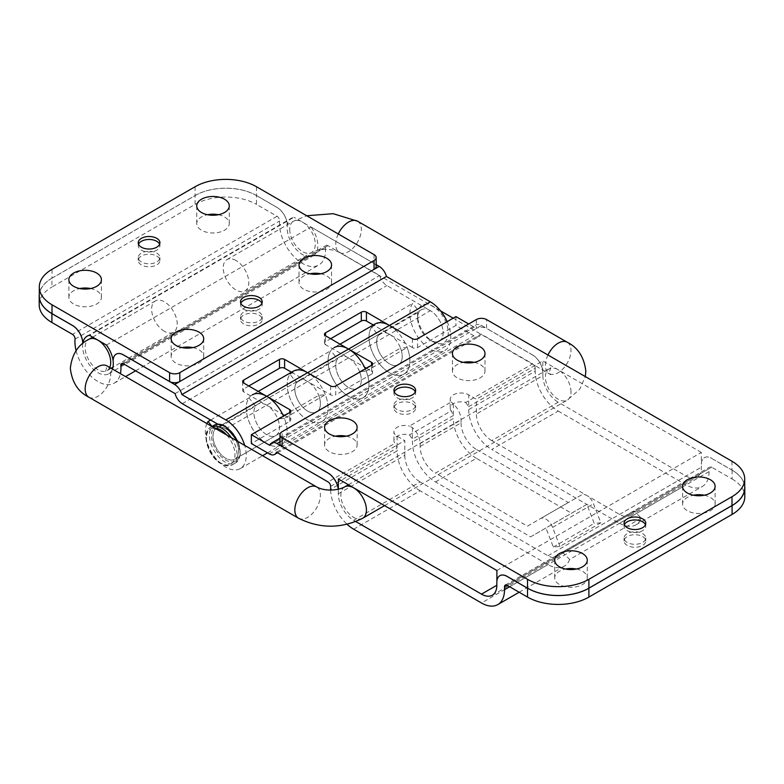 <?xml version="1.0" encoding="UTF-8"?>
<svg xmlns="http://www.w3.org/2000/svg" width="784" height="784" viewBox="0 0 784 784"><rect width="100%" height="100%" fill="white"/><g stroke="black" fill="none" stroke-linecap="round" stroke-linejoin="round"><path stroke-width="0.59" stroke-dasharray="3.92 2.94" d="M218.079 424.34L225.792 428.789A18.081 10.437 60 0 1 237.601 444.724A18.081 10.437 60 0 1 234.828 459.208A18.081 10.437 60 0 1 225.792 458.317A18.081 10.437 60 0 1 213.983 442.382A18.081 10.437 60 0 1 216.747 427.897A18.081 10.437 60 0 1 225.792 428.789A18.081 10.437 60 0 1 237.601 444.724A18.081 10.437 60 0 1 234.828 459.208A18.081 10.437 60 0 1 225.792 458.317A18.081 10.437 60 0 1 214.718 429.779L255.633 406.161L248.989 397.89A28.93 16.699 -120 0 0 266.707 443.548A28.93 16.699 -120 0 0 281.172 444.989A28.93 16.699 -120 0 0 283.494 416.137M389.442 325.448A28.93 16.699 60 0 1 408.346 350.938A28.93 16.699 60 0 1 403.907 374.125A28.93 16.699 60 0 1 389.442 372.694A28.93 16.699 60 0 1 371.724 327.026L378.368 335.297L419.283 311.669A18.081 10.437 -120 0 0 430.357 340.207A18.081 10.437 -120 0 0 439.393 341.109A18.081 10.437 -120 0 0 442.166 326.614A18.081 10.437 -120 0 0 430.357 310.68A18.081 10.437 60 0 1 442.166 326.614A18.081 10.437 60 0 1 439.393 341.109A18.081 10.437 60 0 1 430.357 340.207L432.915 341.687A21.697 12.524 60 0 1 417.568 315.109A21.697 12.524 60 0 1 432.915 306.26A21.697 12.524 60 0 1 448.252 332.828A21.697 12.524 60 0 1 432.915 341.687L430.357 340.207A18.081 10.437 60 0 1 417.568 318.069A18.081 10.437 60 0 1 421.312 309.788A18.081 10.437 60 0 1 430.357 310.68L386.884 285.582A10.849 6.262 60 0 1 379.652 275.507L327.947 245.657A3.616 2.087 -120 0 0 326.134 245.47A3.616 2.087 -120 0 0 325.399 247.43A32.546 18.787 60 0 1 318.774 265.051A32.546 18.787 60 0 1 302.506 263.444A32.546 18.787 60 0 1 279.604 220.99A3.616 2.087 -120 0 0 277.056 216.276L256.476 204.389L256.476 195.53L277.056 207.417A14.465 8.35 60 0 1 287.238 226.282L287.189 226.311A21.697 12.524 60 0 1 291.599 218.109A21.697 12.524 60 0 1 293.971 217.237L89.503 335.287M90.572 288.541A16.278 9.398 180 0 1 96.657 290.756A16.278 9.398 180 0 1 101.42 297.401A16.278 9.398 180 0 1 91.375 306.074A16.278 9.398 180 0 1 73.647 304.045A16.278 9.398 180 0 1 68.874 297.401A16.278 9.398 180 0 1 79.733 288.541M218.432 214.728A16.278 9.398 180 0 1 224.508 216.943A16.278 9.398 180 0 1 229.281 223.577A16.278 9.398 180 0 1 219.236 232.26A16.278 9.398 180 0 1 201.498 230.222A16.278 9.398 180 0 1 196.735 223.577A16.278 9.398 180 0 1 207.584 214.728M192.854 347.596A16.278 9.398 180 0 1 198.94 349.801A16.278 9.398 180 0 1 203.713 356.446A16.278 9.398 180 0 1 193.658 365.128A16.278 9.398 180 0 1 175.93 363.09A16.278 9.398 180 0 1 171.157 356.446A16.278 9.398 180 0 1 182.015 347.596M320.715 273.773A16.278 9.398 180 0 1 326.791 275.988A16.278 9.398 180 0 1 331.563 282.632A16.278 9.398 180 0 1 321.518 291.315A16.278 9.398 180 0 1 303.78 289.276A16.278 9.398 180 0 1 299.018 282.632A16.278 9.398 180 0 1 309.866 273.773M138.533 244.245A10.849 6.262 0 0 0 138.229 245.725A10.849 6.262 0 0 0 141.404 250.155A10.849 6.262 0 0 0 153.233 251.517A10.849 6.262 0 0 0 159.926 245.725A10.849 6.262 0 0 0 159.622 244.245M240.815 303.3A10.849 6.262 0 0 0 240.512 304.78A10.849 6.262 0 0 0 243.687 309.21A10.849 6.262 0 0 0 255.515 310.562A10.849 6.262 0 0 0 262.209 304.78A10.849 6.262 0 0 0 261.905 303.3M156.751 256.064A10.849 6.262 180 0 1 159.926 260.494A10.849 6.262 180 0 1 153.233 266.276A10.849 6.262 180 0 1 141.404 264.914A10.849 6.262 180 0 1 138.229 260.494A10.849 6.262 180 0 1 144.922 254.702A10.849 6.262 180 0 1 156.751 256.064M156.751 253.105A10.849 6.262 180 0 1 159.926 257.534A10.849 6.262 180 0 1 153.233 263.326A10.849 6.262 180 0 1 141.404 261.964A10.849 6.262 180 0 1 138.229 257.534A10.849 6.262 180 0 1 144.922 251.752A10.849 6.262 180 0 1 156.751 253.105M259.034 315.109A10.849 6.262 180 0 1 262.209 319.539A10.849 6.262 180 0 1 255.515 325.331A10.849 6.262 180 0 1 243.687 323.968A10.849 6.262 180 0 1 240.512 319.539A10.849 6.262 180 0 1 247.205 313.757A10.849 6.262 180 0 1 259.034 315.109M259.034 312.159A10.849 6.262 180 0 1 262.209 316.589A10.849 6.262 180 0 1 255.515 322.371A10.849 6.262 180 0 1 243.687 321.019A10.849 6.262 180 0 1 240.512 316.589A10.849 6.262 180 0 1 247.205 310.807A10.849 6.262 180 0 1 259.034 312.159M82.82 343.5A21.697 12.524 -120 0 0 82.722 344.362L82.673 344.392A14.465 8.35 -120 0 0 82.722 343.588M374.046 254.614L374.046 263.473L310.983 226.997A21.697 12.524 60 0 1 313.355 255.662A21.697 12.524 60 0 1 302.506 254.584A21.697 12.524 60 0 1 287.238 226.282M112.465 369.058A21.697 12.524 60 0 1 108.79 373.762A21.697 12.524 60 0 1 97.941 372.694A21.697 12.524 60 0 1 82.673 344.392M206.898 423.576A28.93 16.699 -120 0 0 225.792 467.176A28.93 16.699 -120 0 0 240.257 468.607A28.93 16.699 -120 0 0 244.677 445.39M248.802 385.973L243.687 388.933A3.616 2.087 0 0 0 242.628 390.403A3.616 2.087 0 0 0 243.687 391.882L266.707 405.171A18.081 10.437 60 0 1 278.516 421.096A18.081 10.437 60 0 1 275.743 435.59A18.081 10.437 60 0 1 266.707 434.699A18.081 10.437 60 0 1 255.633 406.161M447.154 321.656A28.93 16.699 60 0 1 444.822 350.497A28.93 16.699 60 0 1 430.357 349.066A28.93 16.699 60 0 1 412.639 303.408L419.283 311.669M378.368 335.297A18.081 10.437 -120 0 0 389.442 363.835A18.081 10.437 -120 0 0 398.488 364.727A18.081 10.437 -120 0 0 401.251 350.242A18.081 10.437 -120 0 0 389.442 334.307L373.302 324.988M76.087 350.683A32.546 18.787 -120 0 0 97.941 381.543A32.546 18.787 -120 0 0 114.209 383.16A32.546 18.787 -120 0 0 120.413 373.645M291.472 372.224L307.612 381.543A18.081 10.437 60 0 1 319.431 397.478A18.081 10.437 60 0 1 316.658 411.972A18.081 10.437 60 0 1 307.612 411.071A18.081 10.437 60 0 1 296.548 382.533L289.904 374.272A28.93 16.699 -120 0 0 307.612 419.93A28.93 16.699 -120 0 0 322.077 421.361A28.93 16.699 -120 0 0 326.516 398.184A28.93 16.699 -120 0 0 307.612 372.684M365.324 368.901A28.93 16.699 60 0 1 362.992 397.743A28.93 16.699 60 0 1 348.527 396.312A28.93 16.699 60 0 1 330.819 350.654L337.453 358.915A18.081 10.437 -120 0 0 348.527 387.453A18.081 10.437 -120 0 0 357.573 388.345A18.081 10.437 -120 0 0 360.346 373.86A18.081 10.437 -120 0 0 348.527 357.925L325.517 344.637L325.517 335.777L325.517 341.687L330.632 338.737M296.548 382.533L337.453 358.915M374.046 263.473A7.232 4.175 180 0 1 376.163 266.423M310.983 226.997L376.163 264.639M256.476 195.53A43.394 25.059 0 0 0 195.108 195.53L195.108 204.389L51.911 287.062L51.911 278.202L195.108 195.53M51.911 278.202A43.394 25.059 0 0 0 39.298 294.206M39.298 295.921A43.394 25.059 180 0 1 52.009 278.202L52.009 269.343M195.108 186.729L195.108 195.588L52.009 278.202M195.108 195.588A43.394 25.059 180 0 1 256.476 195.588L256.476 186.729M287.189 226.311A14.465 8.35 -120 0 0 277.007 207.446L256.476 195.588M325.517 341.687A3.616 2.087 0 0 0 324.458 343.167A3.616 2.087 0 0 0 325.517 344.637M289.904 374.272L330.819 350.654M195.108 204.389A43.394 25.059 180 0 1 256.476 204.389M39.2 304.78A43.394 25.059 180 0 1 51.911 287.062M175.087 393.607L379.652 275.507M371.724 327.026L412.639 303.408M210.631 420.038L248.989 397.89M214.718 429.779L212.033 426.437M106.467 345.078L310.934 227.027L293.971 217.237M113.2 362.012L113.259 361.983A21.697 12.524 -120 0 0 113.151 361.012M82.771 343.549A14.465 8.35 60 0 1 82.722 344.362M113.259 361.983A14.465 8.35 60 0 1 116.169 354.172M576.416 569.037A16.278 9.398 180 0 1 582.502 571.252A16.278 9.398 180 0 1 587.265 577.896A16.278 9.398 180 0 1 577.22 586.579A16.278 9.398 180 0 1 559.492 584.541A16.278 9.398 180 0 1 554.719 577.896A16.278 9.398 180 0 1 565.568 569.037M704.267 495.223A16.278 9.398 180 0 1 710.353 497.438A16.278 9.398 180 0 1 715.126 504.083A16.278 9.398 180 0 1 705.071 512.756A16.278 9.398 180 0 1 687.343 510.727A16.278 9.398 180 0 1 682.58 504.083A16.278 9.398 180 0 1 693.428 495.223M346.283 436.169A16.278 9.398 180 0 1 352.369 438.383A16.278 9.398 180 0 1 357.132 445.028A16.278 9.398 180 0 1 347.087 453.711A16.278 9.398 180 0 1 329.349 451.672A16.278 9.398 180 0 1 324.586 445.028A16.278 9.398 180 0 1 335.434 436.169M474.134 362.355A16.278 9.398 180 0 1 480.22 364.57A16.278 9.398 180 0 1 484.982 371.214A16.278 9.398 180 0 1 474.937 379.897A16.278 9.398 180 0 1 457.209 377.859A16.278 9.398 180 0 1 452.437 371.214A16.278 9.398 180 0 1 463.285 362.355M624.378 524.751A10.849 6.262 0 0 0 624.074 526.221A10.849 6.262 0 0 0 627.249 530.65A10.849 6.262 0 0 0 639.078 532.013A10.849 6.262 0 0 0 645.771 526.221A10.849 6.262 0 0 0 645.467 524.751M394.244 391.882A10.849 6.262 0 0 0 393.94 393.352A10.849 6.262 0 0 0 397.116 397.782A10.849 6.262 0 0 0 408.934 399.144A10.849 6.262 0 0 0 415.638 393.352A10.849 6.262 0 0 0 415.324 391.882M642.596 536.56A10.849 6.262 180 0 1 645.771 540.989A10.849 6.262 180 0 1 639.078 546.771A10.849 6.262 180 0 1 627.249 545.419A10.849 6.262 180 0 1 624.074 540.989A10.849 6.262 180 0 1 630.767 535.198A10.849 6.262 180 0 1 642.596 536.56M642.596 533.61A10.849 6.262 180 0 1 645.771 538.04A10.849 6.262 180 0 1 639.078 543.822A10.849 6.262 180 0 1 627.249 542.469A10.849 6.262 180 0 1 624.074 538.04A10.849 6.262 180 0 1 630.767 532.248A10.849 6.262 180 0 1 642.596 533.61M412.453 403.691A10.849 6.262 180 0 1 415.638 408.121A10.849 6.262 180 0 1 408.934 413.903A10.849 6.262 180 0 1 397.116 412.551A10.849 6.262 180 0 1 393.94 408.121A10.849 6.262 180 0 1 400.634 402.329A10.849 6.262 180 0 1 412.453 403.691M412.453 400.742A10.849 6.262 180 0 1 415.638 405.171A10.849 6.262 180 0 1 408.934 410.953A10.849 6.262 180 0 1 397.116 409.601A10.849 6.262 180 0 1 393.94 405.171A10.849 6.262 180 0 1 400.634 399.379A10.849 6.262 180 0 1 412.453 400.742M744.702 486.119A43.394 25.059 0 0 0 732.089 470.126L711.578 458.346A14.465 8.35 -120 0 0 704.346 457.631A14.465 8.35 -120 0 0 701.357 464.246L701.406 467.176A21.697 12.524 60 0 1 696.907 477.103A21.697 12.524 60 0 1 686.059 476.035L558.208 402.212L491.725 440.598L619.576 514.412A21.697 12.524 -120 0 0 630.424 515.49A21.697 12.524 -120 0 0 634.05 510.933L562.451 552.269A21.697 12.524 60 0 1 558.825 556.826A21.697 12.524 60 0 1 547.977 555.748L420.126 481.935L353.643 520.321A21.697 12.524 60 0 1 338.306 493.744L338.306 490.794A14.465 8.35 -120 0 0 338.218 489.245M731.991 461.266L731.991 470.126L711.578 458.346M731.991 470.126A43.394 25.059 180 0 1 744.702 487.844M532.591 355.005L532.64 354.976A14.465 8.35 60 0 1 542.871 372.684L542.812 372.714A14.465 8.35 -120 0 0 532.591 355.005L486.56 328.427L486.56 319.568M532.64 354.976L481.494 325.448A10.849 6.262 -120 0 0 476.074 324.909A10.849 6.262 -120 0 0 474.261 327.173L468.714 323.968M476.329 319.568L476.329 328.427A7.232 4.175 180 0 1 486.56 328.427M279.976 443.519A7.232 4.175 180 0 1 282.093 440.569L282.093 431.71M258.23 391.422L252.242 394.881A28.93 16.699 -120 0 0 252.242 428.28A28.93 16.699 -120 0 0 281.172 444.989A28.93 16.699 -120 0 0 284.416 418.352L325.331 394.724L318.686 395.322A18.081 10.437 60 0 1 316.658 411.972A18.081 10.437 60 0 1 298.577 401.526A18.081 10.437 60 0 1 298.577 380.652A18.081 10.437 60 0 1 307.612 381.543L330.632 394.832A3.616 2.087 0 0 0 335.748 394.832L335.748 385.973M284.416 418.352L277.781 418.94L283.318 415.745M284.171 415.255L318.686 395.322M277.781 418.94A18.081 10.437 60 0 1 275.743 435.59A18.081 10.437 60 0 1 257.662 425.153A18.081 10.437 60 0 1 257.662 404.27A18.081 10.437 60 0 1 266.707 405.171L282.671 414.383M293.147 371.253A28.93 16.699 -120 0 0 293.147 404.662A28.93 16.699 -120 0 0 322.077 421.361A28.93 16.699 -120 0 0 325.331 394.724M509.629 586.755L709.079 471.605L709.079 468.646L507.072 585.276L711.637 467.176A3.616 2.087 -120 0 0 709.824 466.99A3.616 2.087 -120 0 0 709.079 468.646M269.696 445.283L474.261 327.173M481.494 325.448L279.976 441.794M496.889 570.487L701.357 452.437L701.357 464.246M496.84 582.326L496.889 581.179M276.497 452.152L481.062 334.053L532.64 363.835L465.716 402.466A10.849 6.262 0 0 0 450.192 408.121A10.849 6.262 0 0 0 451.251 410.816L409.464 434.944A10.849 6.262 0 0 0 393.94 440.598A10.849 6.262 0 0 0 394.999 443.303L328.075 481.935M412.453 338.737L412.453 347.596A3.616 2.087 0 0 0 417.568 347.596L455.925 325.448L473.83 335.777A10.849 6.262 -120 0 0 479.249 336.316A10.849 6.262 -120 0 0 481.062 334.053M340.06 344.176L334.062 347.635A28.93 16.699 -120 0 0 334.062 381.044A28.93 16.699 -120 0 0 362.992 397.743A28.93 16.699 -120 0 0 366.246 371.106L359.601 371.704A18.081 10.437 60 0 1 357.573 388.345A18.081 10.437 60 0 1 339.492 377.908A18.081 10.437 60 0 1 339.492 357.034A18.081 10.437 60 0 1 348.527 357.925L364.501 367.147M366.432 368.264L371.547 371.214L371.547 365.305L371.547 374.164L335.748 394.832M412.453 347.596L389.442 334.307A18.081 10.437 -120 0 0 380.407 333.406A18.081 10.437 -120 0 0 380.407 354.29A18.081 10.437 -120 0 0 398.488 364.727A18.081 10.437 -120 0 0 400.516 348.076L407.161 347.488A28.93 16.699 60 0 1 403.907 374.125A28.93 16.699 60 0 1 374.977 357.416A28.93 16.699 60 0 1 374.977 324.017M289.717 421.41A3.616 2.087 0 0 0 290.776 419.93A3.616 2.087 0 0 0 289.717 418.45L289.717 412.551L289.717 421.41L251.36 443.548M284.602 415.5L289.717 418.45M371.547 374.164A3.616 2.087 0 0 0 372.606 372.684A3.616 2.087 0 0 0 371.547 371.214M366.246 371.106L407.161 347.488M359.601 371.704L365.148 368.5M365.991 368.01L400.516 348.076M409.464 434.944L412.453 439.118L412.453 442.078A32.546 18.787 -120 0 0 435.473 481.935L530.592 536.854L586.853 504.377L594.213 523.389L600.858 522.81L593.498 503.789A10.849 6.262 -120 0 0 581.424 494.978L568.331 502.544L476.388 449.457L435.473 473.075A21.697 12.524 60 0 1 420.126 446.508L420.126 443.548A14.465 8.35 -120 0 0 412.453 427.692L409.464 426.084L451.251 401.957A10.849 6.262 180 0 1 450.192 399.262A10.849 6.262 180 0 1 456.886 393.48A10.849 6.262 180 0 1 468.714 394.832L476.388 399.262L476.388 414.03L542.871 375.644L542.871 372.684M600.858 522.81L559.943 546.428L553.298 547.016L545.938 527.995M559.943 546.428L552.583 527.416A10.849 6.262 -120 0 0 540.509 518.606L527.416 526.162L435.473 473.075M435.473 481.935L476.388 458.317L571.507 513.236L586.853 504.377M476.388 458.317A32.546 18.787 60 0 1 453.368 418.45L412.453 442.078M412.453 427.692L412.453 439.118L453.368 415.5L453.368 418.45M420.126 446.508L461.041 422.88L461.041 419.93A14.465 8.35 -120 0 0 453.368 404.064L451.251 401.957M461.041 422.88A21.697 12.524 -120 0 0 476.388 449.457M581.424 494.978L540.509 518.606M558.208 411.071L686.059 484.884L619.576 523.271L491.725 449.457L558.208 411.071A32.546 18.787 60 0 1 535.198 371.214L468.714 409.601L468.714 406.641L535.198 368.264L535.198 371.214M535.198 368.264A3.616 2.087 -120 0 0 532.64 363.835M455.925 316.589L455.925 325.448M542.871 375.644A21.697 12.524 -120 0 0 558.208 402.212M701.406 464.216A14.465 8.35 60 0 1 704.404 457.601A14.465 8.35 60 0 1 711.637 458.317M732.089 470.126L732.089 478.985L711.637 467.176M709.079 471.605A32.546 18.787 60 0 1 702.337 486.501A32.546 18.787 60 0 1 686.059 484.884M542.812 372.714L542.812 360.905L476.388 399.262M465.716 402.466L468.714 406.641L468.714 394.832M453.368 404.064L453.368 415.5L451.251 410.816M338.306 493.744L404.789 455.367L404.789 440.598L397.116 436.169A10.849 6.262 180 0 1 393.94 431.739A10.849 6.262 180 0 1 409.464 426.084M330.632 486.364L397.116 447.978L394.999 443.303M468.714 409.601A32.546 18.787 -120 0 0 491.725 449.457M619.576 523.271A32.546 18.787 -120 0 0 635.853 524.888A32.546 18.787 -120 0 0 641.263 518.116L634.05 510.933M491.725 440.598A21.697 12.524 60 0 1 476.388 414.03M641.263 518.116L569.664 559.453L562.451 552.269M530.592 536.854L571.507 513.236M527.416 526.162L568.331 502.544M569.664 559.453A32.546 18.787 60 0 1 564.255 566.224A32.546 18.787 60 0 1 547.977 564.607L481.494 602.994M353.643 529.18L420.126 490.794L547.977 564.607M420.126 490.794A32.546 18.787 60 0 1 397.116 450.937L330.632 489.314M397.116 436.169L397.116 450.937M404.789 455.367A21.697 12.524 -120 0 0 420.126 481.935M355.818 521.576L353.643 520.321M338.355 478.955L404.789 440.598M338.355 489.216L338.306 490.794M330.642 490.029A32.546 18.787 -120 0 0 347.106 524.31M553.298 547.016L594.213 523.389M732.089 478.985A43.394 25.059 180 0 1 744.8 496.703M701.357 452.437L542.812 360.905M338.267 489.236A14.465 8.35 60 0 1 338.355 490.764M496.889 582.296A14.465 8.35 60 0 1 499.859 575.691M164.424 331.348A18.081 10.437 60 0 1 152.606 315.423A18.081 10.437 60 0 1 155.379 300.929A18.081 10.437 60 0 1 164.424 301.83A18.081 10.437 60 0 1 176.233 317.755A18.081 10.437 60 0 1 173.46 332.249A18.081 10.437 60 0 1 164.424 331.348M236.023 260.494A18.081 10.437 -120 0 0 226.978 259.592A18.081 10.437 -120 0 0 224.204 274.086A18.081 10.437 -120 0 0 236.023 290.011A18.081 10.437 -120 0 0 245.059 290.913A18.081 10.437 -120 0 0 247.832 276.419A18.081 10.437 -120 0 0 236.023 260.494M231.329 437.678A21.697 12.524 60 0 1 232.544 464.706A21.697 12.524 60 0 1 221.696 463.628A21.697 12.524 60 0 1 207.525 444.508A21.697 12.524 60 0 1 210.847 427.123A21.697 12.524 60 0 1 212.072 426.565M237.278 441.118A21.697 12.524 60 0 1 235.612 462.932A21.697 12.524 60 0 1 224.763 461.854A21.697 12.524 60 0 1 210.592 442.735A21.697 12.524 60 0 1 213.914 425.349M225.792 427.015A20.247 11.691 60 0 1 240.11 451.819A20.247 11.691 60 0 1 225.792 460.09A20.247 11.691 60 0 1 211.474 435.287A20.247 11.691 60 0 1 225.792 427.015M226.752 435.042A20.247 11.691 60 0 1 234.651 458.17A20.247 11.691 60 0 1 220.676 463.04A20.247 11.691 60 0 1 206.702 442.029A20.247 11.691 60 0 1 214.6 428.025M325.399 247.43L123.647 363.913M225.792 428.789L430.357 310.68M182.319 403.691L386.884 285.582M277.056 216.276L72.491 334.376M75.039 339.1L279.604 220.99M123.382 363.756L327.947 245.657M243.687 391.882L243.687 388.933M619.576 514.412L686.059 476.035M547.977 555.748L701.406 467.176M269.265 453.887L473.83 335.777M420.126 443.548L461.041 419.93M552.583 527.416L593.498 503.789M417.568 347.596L417.568 338.737M330.632 385.973L330.632 394.832M289.717 229.487A18.081 10.437 -120 0 0 302.506 251.635A18.081 10.437 -120 0 0 311.542 252.526A18.081 10.437 -120 0 0 315.286 244.245A18.081 10.437 -120 0 0 302.506 222.107A18.081 10.437 -120 0 0 293.461 221.206A18.081 10.437 -120 0 0 289.717 229.487M357.573 221.206A18.081 10.437 -60 0 1 361.316 229.487A18.081 10.437 -60 0 1 353.427 247.685A18.081 10.437 -60 0 1 339.492 252.526A18.081 10.437 -60 0 1 335.748 244.245A18.081 10.437 -60 0 1 338.276 233.965M570.997 391.882A18.081 10.437 -120 0 0 563.098 373.684A18.081 10.437 -120 0 0 549.172 368.843A18.081 10.437 -120 0 0 545.429 377.114A18.081 10.437 -120 0 0 553.318 395.312A18.081 10.437 -120 0 0 567.253 400.154A18.081 10.437 -120 0 0 570.997 391.882M547.957 355.015A18.081 10.437 120 0 0 545.429 365.305A18.081 10.437 120 0 0 549.172 373.586A18.081 10.437 120 0 0 563.098 368.745A18.081 10.437 120 0 0 570.997 350.546A18.081 10.437 120 0 0 567.253 342.265M88.896 397.204A18.081 10.437 120 0 0 102.831 392.363A18.081 10.437 120 0 0 110.72 374.164A18.081 10.437 120 0 0 106.977 365.893M109.731 367.48A18.081 10.437 60 0 1 106.977 370.636A18.081 10.437 60 0 1 97.941 369.734A18.081 10.437 60 0 1 85.152 347.596A18.081 10.437 60 0 1 88.896 339.315M298.577 518.263A18.081 10.437 120 0 0 312.512 513.422A18.081 10.437 120 0 0 320.401 495.223A18.081 10.437 120 0 0 316.658 486.942M344.607 486.942A18.081 10.437 -120 0 0 340.854 495.223A18.081 10.437 -120 0 0 348.753 513.422A18.081 10.437 -120 0 0 362.688 518.263M211.945 426.486L210.847 427.123C200.665 431.612 207.633 456.768 220.98 463.697C225.429 466.176 229.291 466.509 232.544 464.706L235.612 462.932L240.404 454.681L238.16 441.627M234.828 459.208L439.393 341.109L234.828 459.208M417.568 318.069L417.568 315.109M216.747 427.897L421.312 309.788M101.42 297.401L101.42 279.682M229.281 223.577L229.281 205.869M203.713 356.446L203.713 338.737M331.563 282.632L331.563 264.914M159.926 245.725L159.926 242.775M262.209 304.78L262.209 301.83M159.926 257.534L159.926 260.494M262.209 316.589L262.209 319.539M87.142 336.15L291.599 218.109M240.257 468.607L262.571 455.72M267.511 452.878L444.822 350.497M114.209 383.16L125.548 376.614M135.603 370.812L318.774 265.051M108.79 373.762L313.355 255.662M240.512 316.589L240.512 319.539M138.229 257.534L138.229 260.494M240.512 304.78L240.512 301.83M138.229 245.725L138.229 242.775M299.018 282.632L299.018 264.914M171.157 356.446L171.157 338.737M196.735 223.577L196.735 205.869M68.874 297.401L68.874 279.682M324.458 343.167L324.458 334.307M242.628 381.543L242.628 390.403M121.569 363.58L326.134 245.47M587.265 560.178L587.265 577.896M715.126 486.364L715.126 504.083M357.132 427.309L357.132 445.028M484.982 353.496L484.982 371.214M645.771 526.221L645.771 523.271M415.638 393.352L415.638 390.403M645.771 538.04L645.771 540.989M415.638 405.171L415.638 408.121M257.662 404.27L298.577 380.652M279.976 438.119L476.074 324.909M492.342 595.213L558.825 556.826M630.424 515.49L696.907 477.103M277.556 452.77L479.249 336.316M339.492 357.034L380.407 333.406M450.192 408.121L450.192 399.262M393.94 440.598L393.94 431.739M393.94 405.171L393.94 408.121M624.074 538.04L624.074 540.989M393.94 393.352L393.94 390.403M624.074 526.221L624.074 523.271M452.437 353.496L452.437 371.214M324.586 427.309L324.586 445.028M682.58 486.364L682.58 504.083M554.719 560.178L554.719 577.896M290.776 411.071L290.776 419.93M505.259 585.099L709.824 466.99M372.606 363.835L372.606 372.684M519.155 592.253L564.255 566.224M635.853 524.888L702.337 486.501M440.579 310.895L339.492 252.526C330.093 247.401 316.854 249.518 311.542 252.526L245.059 290.913M348.4 484.757L550.642 367.774L549.662 371.214L550.642 374.644L453.191 318.167M111.083 368.264L105.507 371.694L106.487 368.264L105.507 364.825M155.379 300.929L92.688 337.12M226.978 259.592L293.461 221.206L306.74 215.757M384.562 505.631L567.253 400.154L579.729 389.266L585.325 376.585M173.46 332.249L112.974 367.167"/><path stroke-width="1.18" d="M73.647 286.327A16.278 9.398 0 0 0 91.375 288.365A16.278 9.398 0 0 0 101.42 279.682A16.278 9.398 0 0 0 96.657 273.038A16.278 9.398 0 0 0 78.929 270.999A16.278 9.398 0 0 0 68.874 279.682A16.278 9.398 0 0 0 73.647 286.327M201.498 212.513A16.278 9.398 0 0 0 219.236 214.542A16.278 9.398 0 0 0 229.281 205.869A16.278 9.398 0 0 0 224.508 199.224A16.278 9.398 0 0 0 206.78 197.186A16.278 9.398 0 0 0 196.735 205.869A16.278 9.398 0 0 0 201.498 212.513M175.93 345.381A16.278 9.398 0 0 0 193.658 347.41A16.278 9.398 0 0 0 203.713 338.737A16.278 9.398 0 0 0 198.94 332.093A16.278 9.398 0 0 0 181.212 330.054A16.278 9.398 0 0 0 171.157 338.737A16.278 9.398 0 0 0 175.93 345.381M303.78 271.558A16.278 9.398 0 0 0 321.518 273.596A16.278 9.398 0 0 0 331.563 264.914A16.278 9.398 0 0 0 326.791 258.279A16.278 9.398 0 0 0 309.063 256.241A16.278 9.398 0 0 0 299.018 264.914A16.278 9.398 0 0 0 303.78 271.558M141.404 247.205A10.849 6.262 0 0 0 153.233 248.557A10.849 6.262 0 0 0 159.926 242.775A10.849 6.262 0 0 0 156.751 238.346A10.849 6.262 0 0 0 144.922 236.984A10.849 6.262 0 0 0 138.229 242.775A10.849 6.262 0 0 0 141.404 247.205M159.622 244.245A10.849 6.262 0 0 0 156.751 241.296A10.849 6.262 0 0 0 146.147 239.698A10.849 6.262 0 0 0 138.533 244.245M243.687 306.25A10.849 6.262 0 0 0 255.515 307.612A10.849 6.262 0 0 0 262.209 301.83A10.849 6.262 0 0 0 259.034 297.401A10.849 6.262 0 0 0 247.205 296.038A10.849 6.262 0 0 0 240.512 301.83A10.849 6.262 0 0 0 243.687 306.25M261.905 303.3A10.849 6.262 0 0 0 259.034 300.35A10.849 6.262 0 0 0 248.43 298.753A10.849 6.262 0 0 0 240.815 303.3M113.151 361.012A21.697 12.524 -120 0 0 106.467 345.078L89.503 335.287A21.697 12.524 -120 0 0 87.142 336.15A21.697 12.524 -120 0 0 82.82 343.5M244.677 445.39A28.93 16.699 -120 0 0 225.792 419.93L181.878 394.577L386.443 276.478L430.357 301.83A28.93 16.699 60 0 1 447.154 321.656M283.494 416.137A28.93 16.699 -120 0 0 266.707 396.312L243.687 383.023A3.616 2.087 180 0 1 242.628 381.543A3.616 2.087 180 0 1 243.687 380.073L243.687 383.023M120.413 373.645A32.546 18.787 -120 0 0 120.834 365.54A3.616 2.087 60 0 1 121.569 363.58A3.616 2.087 60 0 1 123.382 363.756L175.087 393.607A10.849 6.262 -120 0 0 182.319 403.691L218.079 424.34M325.517 335.777A3.616 2.087 180 0 1 324.458 334.307A3.616 2.087 180 0 1 325.517 332.828L325.517 335.777L348.527 349.066A28.93 16.699 60 0 1 365.324 368.901M376.163 257.564A7.232 4.175 0 0 0 374.046 254.614L256.476 186.729A43.394 25.059 0 0 0 195.108 186.729L52.009 269.343A43.394 25.059 0 0 0 39.298 287.062A43.394 25.059 0 0 0 52.009 304.78L169.589 372.655A7.232 4.175 0 0 0 179.81 372.655L374.046 260.523A7.232 4.175 0 0 0 376.163 257.564L376.163 266.423A7.232 4.175 180 0 1 374.046 269.373L379.211 266.393A10.849 6.262 60 0 1 386.443 276.478M376.163 264.639L379.211 266.393M181.878 394.577A10.849 6.262 -120 0 0 174.646 384.503L123.382 354.897A14.465 8.35 -120 0 0 116.15 354.182L116.199 354.152A14.465 8.35 60 0 1 116.199 354.152A14.465 8.35 60 0 1 123.431 354.868L169.589 381.514L169.589 372.655M174.646 384.503L179.81 381.514A7.232 4.175 180 0 1 169.589 381.514M39.298 294.206A43.394 25.059 0 0 0 39.2 295.921A43.394 25.059 0 0 0 51.911 313.639L51.911 322.498L72.491 334.376A3.616 2.087 60 0 1 75.039 339.1A32.546 18.787 -120 0 0 76.087 350.683M82.722 343.588A14.465 8.35 -120 0 0 72.491 325.517L51.911 313.639M52.009 304.78L52.009 313.639L72.549 325.487A14.465 8.35 60 0 1 82.771 343.549M52.009 313.639A43.394 25.059 180 0 1 39.298 295.921L39.298 287.062M330.632 338.737L361.316 321.019L361.316 312.159L325.517 332.828M284.602 368.264A3.616 2.087 0 0 0 279.486 368.264L279.486 359.405A3.616 2.087 180 0 1 284.602 359.405L284.602 368.264L291.472 372.224M279.486 368.264L248.802 385.973M373.302 324.988L366.432 321.019A3.616 2.087 0 0 0 361.316 321.019M361.316 312.159A3.616 2.087 180 0 1 366.432 312.159L412.453 338.737A3.616 2.087 180 0 0 417.568 338.737L455.925 316.589L468.714 323.968M279.486 359.405L243.687 380.073M371.547 365.305L371.547 362.355A3.616 2.087 180 0 1 372.606 363.835A3.616 2.087 180 0 1 371.547 365.305L335.748 385.973A3.616 2.087 180 0 1 330.632 385.973L284.602 359.405M79.733 288.541A16.278 9.398 180 0 1 90.572 288.541M207.584 214.728A16.278 9.398 180 0 1 218.432 214.728M51.911 322.498A43.394 25.059 180 0 1 39.2 304.78L39.2 295.921M182.015 347.596A16.278 9.398 180 0 1 192.854 347.596M309.866 273.773A16.278 9.398 180 0 1 320.715 273.773M179.81 372.655L179.81 381.514L374.046 269.373L374.046 260.523M212.033 426.437L208.074 421.518L210.631 420.038M208.074 421.518A28.93 16.699 -120 0 0 206.898 423.576M116.15 354.182A14.465 8.35 -120 0 0 113.2 362.012A21.697 12.524 60 0 1 112.465 369.058M582.502 553.533A16.278 9.398 180 0 1 587.265 560.178A16.278 9.398 180 0 1 577.22 568.861A16.278 9.398 180 0 1 559.492 566.822A16.278 9.398 180 0 1 554.719 560.178A16.278 9.398 180 0 1 564.764 551.495A16.278 9.398 180 0 1 582.502 553.533M710.353 479.72A16.278 9.398 180 0 1 715.126 486.364A16.278 9.398 180 0 1 705.071 495.047A16.278 9.398 180 0 1 687.343 493.009A16.278 9.398 180 0 1 682.58 486.364A16.278 9.398 180 0 1 692.625 477.681A16.278 9.398 180 0 1 710.353 479.72M352.369 420.665A16.278 9.398 180 0 1 357.132 427.309A16.278 9.398 180 0 1 347.087 435.992A16.278 9.398 180 0 1 329.349 433.954A16.278 9.398 180 0 1 324.586 427.309A16.278 9.398 180 0 1 334.631 418.636A16.278 9.398 180 0 1 352.369 420.665M480.22 346.851A16.278 9.398 180 0 1 484.982 353.496A16.278 9.398 180 0 1 474.937 362.179A16.278 9.398 180 0 1 457.209 360.14A16.278 9.398 180 0 1 452.437 353.496A16.278 9.398 180 0 1 462.482 344.813A16.278 9.398 180 0 1 480.22 346.851M627.249 527.701A10.849 6.262 0 0 0 639.078 529.063A10.849 6.262 0 0 0 645.771 523.271A10.849 6.262 0 0 0 642.596 518.841A10.849 6.262 0 0 0 630.767 517.489A10.849 6.262 0 0 0 624.074 523.271A10.849 6.262 0 0 0 627.249 527.701M645.467 524.751A10.849 6.262 0 0 0 642.596 521.791A10.849 6.262 0 0 0 631.992 520.194A10.849 6.262 0 0 0 624.378 524.751M397.116 394.832A10.849 6.262 0 0 0 408.934 396.194A10.849 6.262 0 0 0 415.638 390.403A10.849 6.262 0 0 0 412.453 385.973A10.849 6.262 0 0 0 400.634 384.621A10.849 6.262 0 0 0 393.94 390.403A10.849 6.262 0 0 0 397.116 394.832M415.324 391.882A10.849 6.262 0 0 0 412.453 388.933A10.849 6.262 0 0 0 401.849 387.325A10.849 6.262 0 0 0 394.244 391.882M744.702 478.985L744.702 487.844A43.394 25.059 180 0 1 731.991 505.553L731.991 496.703A43.394 25.059 0 0 0 744.702 478.985A43.394 25.059 0 0 0 731.991 461.266L486.56 319.568A7.232 4.175 0 0 0 476.329 319.568L282.093 431.71A7.232 4.175 0 0 0 279.976 434.659A7.232 4.175 0 0 0 282.093 437.619L527.524 579.317A43.394 25.059 0 0 0 588.892 579.317L731.991 496.703M588.892 579.317L588.892 588.167L731.991 505.553M588.892 588.167A43.394 25.059 180 0 1 527.524 588.167L527.524 579.317M527.524 588.225A43.394 25.059 0 0 0 588.892 588.225L588.892 597.085A43.394 25.059 180 0 1 527.524 597.085L527.524 588.225L507.072 576.416A14.465 8.35 -120 0 0 499.839 575.701A14.465 8.35 60 0 1 499.888 575.672A14.465 8.35 60 0 1 507.121 576.387L527.524 588.167M732.089 505.553A43.394 25.059 0 0 0 744.8 487.844L744.8 496.703A43.394 25.059 180 0 1 732.089 514.412L732.089 505.553L588.892 588.225M744.8 487.844A43.394 25.059 0 0 0 744.702 486.119M338.218 489.245A14.465 8.35 -120 0 0 328.075 473.075L276.928 443.548A10.849 6.262 -120 0 0 271.509 443.019A10.849 6.262 -120 0 0 269.696 445.283L251.36 434.699L289.717 412.551L289.717 409.601L266.707 396.312A28.93 16.699 -120 0 0 252.242 394.881M282.093 437.619L282.093 446.478L328.124 473.046A14.465 8.35 60 0 1 338.267 489.236M282.093 446.478A7.232 4.175 180 0 1 279.976 443.519L279.976 434.659M283.318 415.745L284.171 415.255M225.792 419.93L307.612 372.684A28.93 16.699 -120 0 0 293.147 371.253L258.23 391.422M347.106 524.31A32.546 18.787 -120 0 0 353.643 529.18L481.494 602.994A32.546 18.787 -120 0 0 497.771 604.601A32.546 18.787 -120 0 0 504.514 589.705L504.514 586.755A3.616 2.087 60 0 1 505.259 585.099A3.616 2.087 60 0 1 507.072 585.276L504.514 586.755M499.888 575.672L499.839 575.701A14.465 8.35 -120 0 0 496.84 582.326L496.84 585.276A21.697 12.524 60 0 1 492.342 595.213A21.697 12.524 60 0 1 481.494 594.135L355.818 521.576M496.889 581.179L496.889 570.487L338.355 478.955L338.355 489.216M335.434 436.169A16.278 9.398 180 0 1 346.283 436.169M463.285 362.355A16.278 9.398 180 0 1 474.134 362.355M251.36 434.699L251.36 443.548L269.265 453.887A10.849 6.262 -120 0 0 274.684 454.426A10.849 6.262 -120 0 0 276.497 452.152L328.075 481.935A3.616 2.087 60 0 1 330.632 486.364L330.632 489.314A32.546 18.787 -120 0 0 330.642 490.029M364.501 367.147L366.432 368.264M282.671 414.383L284.602 415.5M371.547 362.355L348.527 349.066A28.93 16.699 -120 0 0 334.062 347.635M289.717 409.601A3.616 2.087 180 0 1 290.776 411.071A3.616 2.087 180 0 1 289.717 412.551M365.148 368.5L365.991 368.01M340.06 344.176L374.977 324.017A28.93 16.699 60 0 1 389.442 325.448L430.357 301.83M527.524 597.085L507.072 585.276M565.568 569.037A16.278 9.398 180 0 1 576.416 569.037M693.428 495.223A16.278 9.398 180 0 1 704.267 495.223M588.892 597.085L732.089 514.412M212.072 426.565A21.697 12.524 60 0 1 221.696 428.201A21.697 12.524 60 0 1 231.329 437.678M211.945 426.486L213.914 425.349A21.697 12.524 60 0 1 224.763 426.427A21.697 12.524 60 0 1 237.278 441.118M214.6 428.025A20.247 11.691 60 0 1 220.676 429.965A20.247 11.691 60 0 1 226.752 435.042M123.647 363.913L120.834 365.54M307.612 372.684L389.442 325.448M366.432 312.159L366.432 321.019M276.928 443.548L279.976 441.794M504.514 589.705L509.629 586.755M481.494 594.135L496.84 585.276M585.325 376.585L585.824 371.214C584.168 357.2 577.975 347.557 567.253 342.265A18.081 10.437 120 0 0 547.957 355.015M88.896 397.204L298.577 518.263A18.081 10.437 120 0 1 294.833 509.982A18.081 10.437 120 0 1 302.722 491.793A18.081 10.437 120 0 1 316.658 486.942L106.977 365.893A18.081 10.437 120 0 0 93.041 370.734A18.081 10.437 120 0 0 85.152 388.933A18.081 10.437 120 0 0 88.896 397.204C78.175 391.922 71.981 382.278 70.325 368.264C71.981 354.25 78.175 344.597 88.896 339.315A18.081 10.437 60 0 1 97.941 340.207A18.081 10.437 60 0 1 110.72 362.355A18.081 10.437 60 0 1 109.731 367.48M298.577 518.263C319.941 528.818 341.314 528.818 362.688 518.263A18.081 10.437 -120 0 0 366.432 509.982A18.081 10.437 -120 0 0 358.533 491.793A18.081 10.437 -120 0 0 344.607 486.942L348.4 484.757M338.276 233.965A18.081 10.437 -60 0 1 357.573 221.206L567.253 342.265M238.16 441.627L225.488 426.359C221.039 423.879 217.178 423.546 213.914 425.349M262.571 455.72L267.511 452.878M125.548 376.614L135.603 370.812M271.509 443.019L279.976 438.119M274.684 454.426L277.556 452.77M497.771 604.601L519.155 592.253M316.658 486.942C326.046 492.078 339.286 489.951 344.607 486.942M92.688 337.12L88.896 339.315M362.688 518.263L384.562 505.631M453.191 318.167L440.579 310.895M106.977 365.893L105.85 365.383M306.74 215.757L333.151 213.679L357.573 221.206M112.974 367.167L111.083 368.264"/></g></svg>
